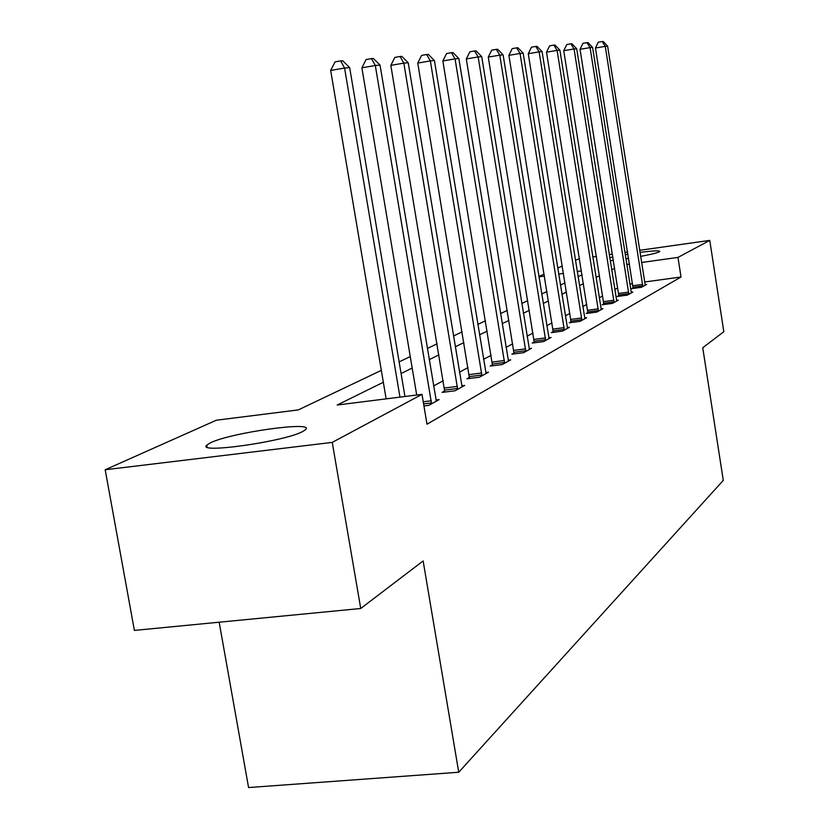 <?xml version="1.0" encoding="UTF-8"?>
<svg xmlns="http://www.w3.org/2000/svg" width="829" height="829" viewBox="0 0 829 829"><rect width="100%" height="100%" fill="white"/><g stroke="black" fill="none" stroke-linecap="round" stroke-linejoin="round"><path stroke-width="1.24" d="M639.978 252.399C653.076 250.721 659.677 250.41 659.791 251.456L659.19 251.892C656.651 253.052 650.454 254.555 640.599 256.41M628.579 258.441L625.885 258.835M613.408 260.42L610.237 260.71M302.73 431.494C284.699 441.598 195.696 454.157 206.835 445.1L210.514 442.8C230.576 432.686 314.968 420.821 305.694 429.505L302.73 431.494M219.167 622.206L248.576 787.55L458.738 772.245L723.282 480.395L702.743 347.755L723.81 331.693L709.769 240.389L677.967 257.404L641.563 262.492M458.738 772.245L423.132 560.932L360.739 608.496L134.381 630.413L105.19 469.763L216.338 420.22L298.285 409.909L381.33 370.366M538.881 276.461L544.135 274.119M557.699 268.068L562.3 266.016M575.409 260.182L579.492 258.814M383.34 382.273L337.185 405.018L422.002 394.355L426.997 424.21L681.013 277L644.62 281.995M632.548 283.653L629.853 284.015M617.76 287.943L614.797 289.518M602.693 295.953L599.253 297.777M586.766 304.43L582.808 306.533M569.896 313.403L565.357 315.808M552 322.916L546.829 325.673M532.985 333.03L527.089 336.17M512.736 343.807L506.042 347.372M491.141 355.299L483.545 359.34M468.043 367.579L459.442 372.159M443.287 380.749L433.546 385.931M423.94 405.961L428.748 405.371L439.09 399.619L435.981 400.013M444.748 390.936L442.085 392.397L455.048 390.77L464.665 385.423L461.774 385.786M469.442 377.413L466.965 378.78L479.525 377.185L488.488 372.2L485.804 372.542M492.488 364.801L490.177 366.076L502.353 364.511L510.726 359.859L508.218 360.18M514.053 353.009L511.876 354.19L523.69 352.667L531.534 348.304L529.192 348.615M534.249 341.952L532.218 343.061L543.689 341.558L551.047 337.476L548.86 337.766M553.233 331.559L551.316 332.616L562.466 331.134L569.388 327.3L567.326 327.569M571.088 321.787L569.285 322.782L580.134 321.331L586.652 317.714L584.714 317.973M587.916 312.574L586.217 313.507L596.776 312.098L602.932 308.678L601.098 308.927M603.813 303.88L602.206 304.761L612.496 303.373L618.299 300.139L616.579 300.378M618.848 295.652L617.325 296.481L627.356 295.124L632.859 292.067L631.221 292.285M633.087 287.86L631.646 288.647L641.428 287.311L646.641 284.42L645.097 284.627M360.739 608.496L332.242 442.385L105.19 469.763M592.766 256.938L596.414 256.42M609.263 254.607L612.424 254.161M624.869 252.399L627.574 252.016M639.646 250.306L709.769 240.389M681.013 277L677.967 257.404M422.002 394.355L332.242 442.385M609.761 257.715L612.869 257.021M625.232 254.648L627.916 254.202M614.652 268.285L611.667 269.757M599.491 275.767L596.03 277.466M583.45 283.663L579.471 285.632M566.476 292.036L561.907 294.285M548.456 300.906L543.244 303.476M529.306 310.347L523.379 313.269M508.923 320.388L502.177 323.714M487.172 331.113L479.525 334.875M463.908 342.574L455.245 346.843M438.976 354.853L429.163 359.693M412.189 368.055L401.081 373.537M629.48 264.182L626.786 264.555M581.419 270.896L577.212 271.487M563.482 273.404L558.663 274.078M544.456 276.067L538.943 276.834M399.122 361.89L410.272 356.584M427.298 348.481L437.142 343.786M453.453 336.025L462.147 331.88M477.805 324.429L485.473 320.771M500.529 313.611L507.296 310.388M521.783 303.487L527.741 300.647M541.71 293.994L546.943 291.507M560.425 285.083L565.005 282.907M578.041 276.699L582.041 274.793M399.961 397.122L344.574 68.051L349.662 67.626L404.946 396.5M386.138 398.863L330.667 70.455L344.574 68.051L340.636 60.9L342.678 60.745L349.662 67.626M330.667 70.455L335.082 61.864L340.636 60.9M431.567 403.796L375.33 65.491L380.045 65.097L436.323 401.153M416.707 395.018L361.89 67.812L375.33 65.491L371.475 58.621L373.371 58.476L380.045 65.097M361.89 67.812L366.097 59.553L371.475 58.621M457.67 389.309L403.837 63.118L408.22 62.755L462.095 386.853M444.79 392.055L390.832 65.356L403.837 63.118L400.065 56.496L401.827 56.372L408.22 62.755M390.832 65.356L394.873 57.398L400.065 56.496M481.96 375.827L430.355 60.911L434.427 60.569L486.095 373.537M469.494 378.459L417.754 63.077L430.355 60.911L426.655 54.527L428.303 54.403L434.427 60.569M417.754 63.077L421.629 55.398L426.655 54.527M504.633 363.247L455.059 58.859L458.862 58.538L508.488 361.102M492.54 365.765L442.852 60.952L455.059 58.859L451.453 52.693L452.986 52.579L458.862 58.538M442.852 60.952L446.572 53.533L451.453 52.693M525.824 351.475L478.146 56.932L481.711 56.641L529.441 349.475M514.094 353.91L466.302 58.963L478.146 56.932L474.613 50.973L476.053 50.87L481.711 56.641M466.302 58.963L469.877 51.792L474.613 50.973M545.689 340.45L499.773 55.139L503.11 54.859L549.078 338.564M534.301 342.791L488.271 57.097L499.773 55.139L496.312 49.367L497.659 49.263L503.11 54.859M488.271 57.097L491.711 50.154L496.312 49.367M564.352 330.097L520.063 53.45L523.192 53.18L567.533 328.325M553.275 332.356L508.882 55.356L520.063 53.45L516.674 47.854L517.938 47.761L523.192 53.18M508.882 55.356L512.208 48.621L516.674 47.854M581.906 320.346L539.14 51.854L542.093 51.616L584.901 318.688M571.129 322.533L528.26 53.709L539.14 51.854L535.824 46.434L537.005 46.351L542.093 51.616M528.26 53.709L531.472 47.18L535.824 46.434M598.445 311.165L557.109 50.362L559.886 50.134L601.284 309.59M587.958 313.279L546.518 52.165L557.109 50.362L553.855 45.098L554.974 45.015L559.886 50.134M546.518 52.165L549.627 45.823L553.855 45.098M614.071 302.492L574.062 48.952L576.694 48.735L616.745 301.01M603.854 304.533L563.751 50.704L574.062 48.952L570.88 43.844L571.937 43.761L576.694 48.735M563.751 50.704L566.756 44.548L570.88 43.844M628.848 294.295L590.093 47.616L592.58 47.408L631.377 292.886M618.88 296.274L580.041 49.325L590.093 47.616L586.963 42.652L587.968 42.58L592.58 47.408M580.041 49.325L582.953 43.336L586.963 42.652M642.838 286.523L605.263 46.351L607.616 46.155L645.242 285.186M633.118 288.44L595.45 48.02L605.263 46.351L602.196 41.523L603.149 41.45L607.616 46.155M595.45 48.02L598.279 42.186L602.196 41.523M431.526 402.925L423.598 403.91M431.308 400.77L423.236 401.775M457.629 388.469L444.707 390.096M457.421 386.397L444.499 388.024M481.929 375.009L469.411 376.604M481.711 373.009L469.204 374.604M504.592 362.46L492.457 364.024M504.384 360.522L492.25 362.086M525.793 350.719L514.011 352.252M525.586 348.854L513.814 350.387M545.658 339.714L534.218 341.216M545.461 337.911L534.021 339.413M564.311 329.382L553.192 330.854M564.114 327.631L553.005 329.103M581.865 319.662L571.046 321.103M581.678 317.963L570.86 319.403M598.414 310.502L587.875 311.911M598.227 308.844L587.699 310.264M614.03 301.849L603.771 303.227M613.854 300.243L603.595 301.621M628.807 293.663L618.807 295.02M628.631 292.098L618.631 293.456M642.796 285.912L633.045 287.248M642.63 284.388L632.879 285.725M206.835 445.1L207.188 447.111"/></g></svg>
